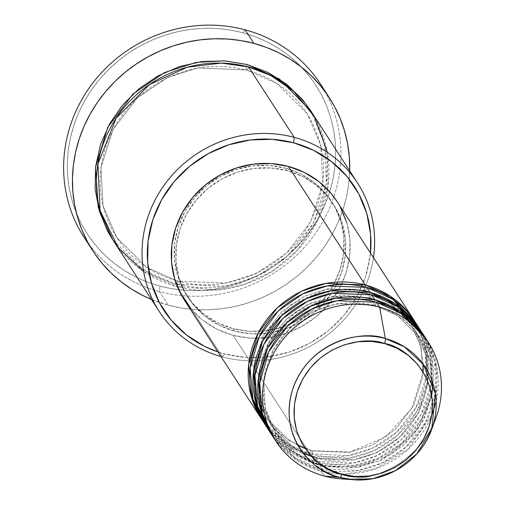 <?xml version="1.0" encoding="UTF-8"?>
<svg xmlns="http://www.w3.org/2000/svg" width="505" height="505" viewBox="0 0 505 505"><rect width="100%" height="100%" fill="white"/><g stroke="black" fill="none" stroke-linecap="round" stroke-linejoin="round"><path stroke-width="0.38" stroke-dasharray="2.52 1.89" d="M364.642 290.413A4.545 1.117 105 0 1 365.222 284.953A4.545 1.117 -75 0 0 364.642 290.413L387.979 300.784L410.855 323.667L387.979 300.784L364.642 290.413A4.545 1.117 -75 0 0 364.863 290.583A4.545 1.117 105 0 1 364.642 290.413L327.739 288.847L304.704 296.132L281.702 311.642L263.313 335.522L254.072 364.648L255.656 393.597L265.977 417.61L255.656 393.597L254.072 364.648L263.313 335.522L281.702 311.642L304.704 296.132L327.739 288.847L364.642 290.413M184.489 300.292A90.881 85.983 147 0 0 233.14 335.295L310.013 453.856A90.881 85.983 -33 0 0 407.421 420.583A90.881 85.983 -33 0 0 414.662 321.205L425.065 346.657L426.22 377.052L416.133 407.383L396.671 432.097L372.576 448.08L348.532 455.56L310.013 453.856A4.545 1.117 105 0 1 311.97 450.694A4.545 1.117 105 0 1 312.197 450.864L349.094 452.436L372.128 445.145L395.131 429.635L413.526 405.761L422.761 376.629L421.176 347.686L410.855 323.667L421.176 347.686L422.761 376.629L413.526 405.761L395.131 429.635L372.128 445.145L349.094 452.436L312.197 450.864A4.545 1.117 105 0 1 311.617 456.324L349.485 458.136L373.132 451.028L396.987 435.708L416.625 411.834L427.407 382.171L427.249 351.972L417.774 326.198M366.819 287.427A4.545 1.117 105 0 1 364.863 290.583A4.545 1.117 -75 0 0 366.819 287.427M262.966 421.322A90.881 85.983 147 0 0 311.617 456.324L314.817 461.267A90.881 85.983 -33 0 0 412.225 427.994A90.881 85.983 -33 0 0 419.466 328.61L429.869 354.068L431.03 384.463L420.936 414.794L401.475 439.508L377.38 455.491L353.336 462.971L314.817 461.267A4.545 1.117 105 0 1 316.78 458.104A4.545 1.117 105 0 1 317.001 458.275L293.657 447.91L270.781 425.021L260.466 401.008L258.876 372.059L268.117 342.933L286.512 319.053L309.514 303.543L332.549 296.258L369.445 297.824A4.545 1.117 105 0 1 370.026 292.363A4.545 1.117 -75 0 0 369.445 297.824L392.783 308.195L415.659 331.078L392.783 308.195L369.445 297.824A4.545 1.117 -75 0 0 369.666 297.994A4.545 1.117 105 0 1 369.445 297.824L341.917 295.147L306.712 304.925L288.734 317.064L273.237 334.443L262.562 355.899L258.301 379.141M267.77 428.726A90.881 85.983 147 0 0 316.42 463.735A4.545 1.117 -75 0 0 317.001 458.275L353.898 459.847L376.932 452.556L399.935 437.046L418.329 413.166L427.565 384.04L425.98 355.097L415.659 331.078L425.98 355.097L427.565 384.04L418.329 413.166L399.935 437.046L376.932 452.556L353.898 459.847L317.001 458.275A4.545 1.117 105 0 1 316.42 463.735L354.289 465.547L377.936 458.439L401.791 443.119L421.429 419.245L432.211 389.582L432.053 359.383L422.578 333.609M371.623 294.838A4.545 1.117 105 0 1 369.666 297.994A4.545 1.117 -75 0 0 371.623 294.838M374.249 305.235A4.545 1.117 105 0 1 374.83 299.774A4.545 1.117 -75 0 0 374.249 305.235L397.593 315.6L420.469 338.489L397.593 315.6L374.249 305.235A4.545 1.117 -75 0 0 374.47 305.405A4.545 1.117 105 0 1 374.249 305.235L337.353 303.663L314.318 310.954L291.316 326.464L272.921 350.344L263.679 379.47L265.27 408.412L275.591 432.431L265.27 408.412L263.679 379.47L272.921 350.344L291.316 326.464L314.318 310.954L337.353 303.663L374.249 305.235M432.981 383.472L429.837 358.941L420.469 338.489L430.784 362.502L432.375 391.451L423.133 420.577L404.739 444.457L381.736 459.967L358.702 467.251L321.805 465.686A4.545 1.117 -75 0 0 321.584 465.515A4.545 1.117 -75 0 0 319.627 468.672L316.42 463.735L319.627 468.672A90.881 85.983 -33 0 0 417.029 435.405A90.881 85.983 -33 0 0 424.269 336.021L434.672 361.479L435.834 391.874L425.74 422.205L406.279 446.912L382.184 462.896L358.14 470.382L319.627 468.672A4.545 1.117 105 0 1 321.584 465.515A4.545 1.117 105 0 1 321.805 465.686L347.415 468.47L380.095 460.718L412.856 435.91L424.901 417.035L431.737 395.623M272.574 436.137A90.881 85.983 147 0 0 321.224 471.146A4.545 1.117 -75 0 0 321.805 465.686A4.545 1.117 105 0 1 321.224 471.146L345.149 474.151L375.411 468.785L407.649 449.601L431.756 415.356M436.15 401.349L437.071 368L426.637 339.751M376.433 302.243A4.545 1.117 105 0 1 374.47 305.405A4.545 1.117 -75 0 0 376.433 302.243M311.011 111.245L324.677 144.285L326.337 183.82L313.327 223.349L288.058 255.599L256.691 276.481L225.375 286.266L175.21 284.062A4.545 1.117 105 0 1 177.167 280.906A4.545 1.117 105 0 1 177.388 281.077A4.545 1.117 105 0 1 176.813 286.537L222.459 356.928L224.637 353.942A113.6 107.477 -33 0 1 217.971 351.928L224.637 353.942L246.049 357.458L267.966 356.783L289.548 351.947L309.956 343.129L328.408 330.668L344.202 315.044L356.732 296.858L365.506 276.809L370.474 253.043A113.6 107.477 -33 0 1 224.637 353.942L222.459 356.928A118.145 111.775 -33 0 1 220.944 356.511A118.145 111.775 147 0 0 222.459 356.928L176.813 286.537L218.577 289.864L244.508 284.397L271.942 271.532L297.691 250.044L317.563 220.653L327.903 186.515L327.398 152.365M84.095 237.331A140.863 133.269 147 0 0 159.498 291.593L160.079 286.133A136.318 128.971 147 0 0 329.121 193.579A136.318 128.971 147 0 0 242.886 32.787L255.195 36.739L266.993 41.877L278.154 48.145L288.582 55.487L298.165 63.826L306.819 73.092L314.464 83.186L321.016 94.012L326.413 105.476L330.611 117.45L333.565 129.835L335.251 142.505L335.642 155.338L334.746 168.209L332.568 180.998L329.121 193.579L324.45 205.832L318.592 217.636L311.604 228.879L303.562 239.458L294.535 249.262L284.605 258.207L273.88 266.192L262.461 273.154L250.448 279.025L237.969 283.741L225.135 287.263L212.075 289.548L198.913 290.583L185.777 290.356L172.792 288.866L160.079 286.133L147.769 282.181L135.971 277.043L124.811 270.775L114.389 263.433L104.8 255.094L96.146 245.834L88.508 235.74L81.955 224.908L76.552 213.451L72.354 201.47L69.4 189.085L67.714 176.415L67.323 163.582L68.219 150.711L70.403 137.922L73.844 125.341L78.515 113.088L84.373 101.284L91.361 90.041L99.403 79.462L108.436 69.658L118.359 60.72L129.084 52.728L140.504 45.766L152.516 39.895L164.996 35.18L177.829 31.663L190.89 29.372L204.052 28.337L217.188 28.564L230.179 30.054L242.886 32.787L245.07 29.801L242.886 32.787A136.318 128.971 147 0 0 73.844 125.341A136.318 128.971 147 0 0 160.079 286.133L159.498 291.593A140.863 133.269 -33 0 1 88.716 243.984M246.396 69.955A4.545 1.117 105 0 1 246.977 64.495A4.545 1.117 -75 0 0 246.396 69.955L277.106 83.596L307.21 113.707L277.106 83.596L246.396 69.955A4.545 1.117 -75 0 0 246.617 70.126A4.545 1.117 105 0 1 246.396 69.955L197.846 67.891L167.534 77.48L137.272 97.888L113.07 129.305L100.912 167.635L103.001 205.718L116.579 237.318L103.001 205.718L100.912 167.635L113.07 129.305L137.272 97.888L167.534 77.48L197.846 67.891L246.396 69.955M113.568 241.03A118.145 111.775 147 0 0 176.813 286.537A4.545 1.117 -75 0 0 177.388 281.077L225.943 283.141L256.25 273.546L286.518 253.144L310.714 221.727L322.872 183.397L320.789 145.314L307.21 113.707L320.789 145.314L322.872 183.397L310.714 221.727L286.518 253.144L256.25 273.546L225.943 283.141L177.388 281.077L146.677 267.429L116.579 237.318L146.677 267.429L177.388 281.077A4.545 1.117 -75 0 0 177.167 280.906A4.545 1.117 -75 0 0 175.21 284.062L154.315 276.184L135.605 264.393L119.799 249.135L112.798 239.831M248.574 66.963A4.545 1.117 105 0 1 246.617 70.126A4.545 1.117 -75 0 0 248.574 66.963M259.557 396.753L270.781 425.021L293.657 447.91L317.001 458.275A4.545 1.117 -75 0 0 316.78 458.104A4.545 1.117 -75 0 0 314.817 461.267A90.881 85.983 -33 0 1 266.981 427.489L290.747 450.668L314.817 461.267L311.617 456.324A90.881 85.983 147 0 0 409.498 422.445A90.881 85.983 147 0 0 415.47 322.43M264.614 423.758L288.039 446.048L311.617 456.324A4.545 1.117 -75 0 0 312.197 450.864A4.545 1.117 -75 0 0 311.97 450.694A4.545 1.117 -75 0 0 310.013 453.856A90.881 85.983 -33 0 1 262.177 420.078L285.937 443.257L310.013 453.856L233.14 335.295L217.068 329.235L202.675 320.164L190.518 308.429M232.919 328.603L234.522 331.078A86.336 81.684 -33 0 1 188.302 297.817A86.336 81.684 -33 0 1 193.977 202.808A86.336 81.684 -33 0 1 286.966 170.621L285.363 168.152A86.336 81.684 147 0 0 192.373 200.34A86.336 81.684 147 0 0 186.698 295.349A86.336 81.684 147 0 0 232.919 328.603L217.649 322.846L203.976 314.23L192.424 303.082L183.435 289.826L177.356 274.985L174.421 259.115L174.743 242.836L178.303 226.77L184.969 211.532L194.488 197.714L206.494 185.84L220.521 176.371L236.031 169.667L252.431 165.987L269.089 165.476L285.363 168.152L300.627 173.909L314.299 182.526L325.851 193.674L334.84 206.93L340.919 221.771L343.861 237.64L343.539 253.92L339.979 269.986L333.306 285.224L323.787 299.042L311.787 310.916L297.761 320.385L282.245 327.088L265.851 330.769L249.192 331.28L232.919 328.603A86.336 81.684 147 0 0 325.902 296.416A86.336 81.684 147 0 0 331.577 201.407A86.336 81.684 147 0 0 285.363 168.152L286.966 170.621A86.336 81.684 -33 0 1 333.18 203.875A86.336 81.684 -33 0 1 327.505 298.891A86.336 81.684 -33 0 1 234.522 331.078L232.919 328.603M324.658 90.988A140.863 133.269 -33 0 1 308.561 242.4A140.863 133.269 -33 0 1 159.498 291.593L168.31 305.178A140.863 133.269 -33 0 1 151.45 299.452L168.31 305.178L159.498 291.593A140.863 133.269 147 0 0 311.219 239.08A140.863 133.269 147 0 0 320.473 84.057M274.221 438.58L297.647 460.863L321.224 471.146L324.431 476.082L321.224 471.146A90.881 85.983 147 0 0 419.106 437.261A90.881 85.983 147 0 0 425.077 337.252M319.627 468.672A90.881 85.983 -33 0 1 271.785 434.893L295.551 458.079L319.627 468.672M269.418 431.169L292.843 453.452L316.42 463.735A90.881 85.983 147 0 0 414.302 429.856A90.881 85.983 147 0 0 420.274 329.841M433.612 423.436A90.881 85.983 -33 0 1 347.781 479.094M341.172 478.873A90.881 85.983 147 0 0 436.105 417.313M349.706 170.898A140.863 133.269 -33 0 1 168.31 305.178L181.44 308L194.861 309.54L208.439 309.773L222.036 308.707L235.532 306.339L248.795 302.703L261.691 297.83L274.101 291.77L285.906 284.574L296.99 276.317L307.242 267.076L316.572 256.944L324.885 246.017L332.107 234.396L338.154 222.194L342.983 209.537L346.544 196.533L348.797 183.321L349.706 170.898M311.036 111.277L314.684 117.558L323.004 137.871L327.025 159.586L326.59 181.863L321.71 203.85L312.589 224.7L299.56 243.612L283.135 259.86L263.938 272.82L242.716 281.992L220.275 287.023L197.48 287.724L175.21 284.062L143.761 270.194L112.773 239.787M143.635 271.526L176.813 286.537A118.145 111.775 147 0 0 304.054 242.488A118.145 111.775 147 0 0 311.819 112.47M373.447 257.626A118.145 111.775 -33 0 1 222.459 356.928A118.145 111.775 147 0 0 373.447 257.626M337.207 201.729L340.427 207.214M346.828 222.844L349.921 239.547L349.586 256.679L345.83 273.59L338.811 289.63L328.793 304.18L316.155 316.679L301.39 326.647L285.066 333.704L267.801 337.574L250.272 338.11L233.14 335.295A90.881 85.983 147 0 0 331.021 301.416A90.881 85.983 147 0 0 336.993 201.407M286.966 170.621L270.686 167.95L254.034 168.462L237.634 172.136L222.124 178.839L208.098 188.308L196.091 200.182L186.572 214.006L179.906 229.238L176.34 245.31L176.024 261.59L178.959 277.453L185.038 292.3L194.027 305.55L205.579 316.698L219.252 325.321L234.522 331.078L250.796 333.748L267.448 333.237L283.848 329.557L299.358 322.859L313.384 313.384L325.39 301.51L334.91 287.692L341.576 272.454L345.142 256.389L345.458 240.109L342.523 224.245L336.444 209.398L327.455 196.148L315.903 184.994L302.23 176.378L286.966 170.621M321.805 465.686L298.468 455.314L275.591 432.431L292.976 451.394L311.547 462.208M312.197 450.864L288.854 440.499L265.977 417.61L288.854 440.499L312.197 450.864M305.108 448.535L311.989 450.7L350.06 452.051L385.814 436.875L411.935 408.242L423.127 372.008M423.31 364.37L419.889 343.065L410.855 323.667C399.846 307.097 384.507 296.069 364.85 290.583L326.445 289.296L290.47 304.799L264.399 333.919L253.63 370.582M311.623 456.545L316.793 458.111C353.052 468.52 396.577 450.567 415.886 417.105C432.236 387.48 432.16 358.809 415.659 331.078C404.65 314.508 389.311 303.48 369.654 297.988L331.248 296.7L295.273 312.21L269.203 341.329L258.434 377.992M432.911 383.251L430.058 359.806L420.469 338.489C409.454 321.919 394.121 310.891 374.458 305.399C337.668 297.495 306.674 308.195 281.468 337.51C259.248 369.073 257.291 400.711 275.591 432.431C286.6 449.002 301.94 460.03 321.597 465.522L357.515 467.245L391.754 454.159L418.071 428.619L431.687 395.276M177.186 280.913C224.921 294.604 282.125 270.989 307.526 226.991C329.045 188.011 328.938 150.25 307.21 113.707C292.698 91.878 272.498 77.347 246.604 70.119C212.592 61.806 180.519 67.657 150.383 87.674C130.088 101.997 115.632 120.531 107.016 143.262C95.42 176.832 98.608 208.186 116.579 237.318C131.085 259.153 151.292 273.678 177.186 280.913M186.698 295.349L188.302 297.817M331.577 201.407L333.18 203.875M303.076 453.099L284.896 441.256L270.781 425.021L259.538 396.444M298.057 445.587L280.004 433.776L265.977 417.61L254.735 389.033"/><path stroke-width="0.76" d="M426.637 339.751L401.974 313.807L376.433 302.243L379.634 307.185L385.347 338.558A4.545 1.117 105 0 1 384.608 343.551C404.732 346.077 444.028 377.904 429.111 426.529C412.396 474.675 360.286 482.073 341.879 474.296C321.748 471.771 282.459 439.943 297.376 391.318C314.085 343.173 366.201 335.774 384.608 343.551A4.545 1.117 -75 0 0 385.347 338.558C365.79 330.295 310.43 338.154 292.673 389.305C276.828 440.96 318.567 474.776 339.947 477.459A4.545 1.117 -75 0 0 341.879 474.296L329.437 469.606L318.295 462.58L308.883 453.496L301.561 442.696L296.605 430.601L294.213 417.673L294.472 404.41L297.376 391.318L302.811 378.901L310.562 367.64L320.347 357.969L331.772 350.249L344.416 344.789L357.774 341.79L371.345 341.374L384.608 343.551L397.05 348.248L408.191 355.267L417.603 364.351L424.926 375.152L429.881 387.247L432.274 400.175L432.015 413.437L429.111 426.529L423.676 438.946L415.918 450.208L406.14 459.878L394.708 467.598L382.07 473.059L368.707 476.057L355.135 476.474L341.879 474.296A4.545 1.117 105 0 1 339.947 477.459A74.734 70.706 -33 0 1 292.673 389.305A74.734 70.706 -33 0 1 385.347 338.558L379.634 307.185A90.881 85.983 147 0 0 266.937 368.89A90.881 85.983 147 0 0 324.431 476.082L339.947 477.459L324.431 476.082A90.881 85.983 -33 0 1 275.78 441.08A90.881 85.983 -33 0 1 281.752 341.064A90.881 85.983 -33 0 1 379.634 307.185L376.433 302.243A90.881 85.983 147 0 0 278.552 336.128A90.881 85.983 147 0 0 272.574 436.137L275.78 441.08M261.363 418.847A90.881 85.983 -33 0 0 262.177 420.078L250.859 394.986L248.675 364.452L258.023 333.464L277.27 307.905L301.599 291.233L326.047 283.362L365.222 284.953L390.277 296.195L414.662 321.205A90.881 85.983 -33 0 0 413.866 319.962A90.881 85.983 -33 0 0 365.222 284.953L288.342 166.398A90.881 85.983 147 0 0 190.461 200.277A90.881 85.983 147 0 0 184.489 300.292L261.363 418.847A90.881 85.983 -33 0 1 267.341 318.838A90.881 85.983 -33 0 1 365.222 284.953L288.342 166.398L304.414 172.457L318.807 181.529L330.964 193.27L337.207 201.729M417.774 326.198L392.846 299.314L366.819 287.427A90.881 85.983 147 0 0 268.938 321.306A90.881 85.983 147 0 0 262.966 421.322L266.173 426.258A90.881 85.983 -33 0 1 272.144 326.249A90.881 85.983 -33 0 1 370.026 292.363L395.08 303.606L419.466 328.61A90.881 85.983 -33 0 0 418.677 327.373A90.881 85.983 -33 0 0 370.026 292.363L366.819 287.427L370.026 292.363L330.851 290.773L306.402 298.638L282.08 315.316L262.827 340.875L253.478 371.857L255.663 402.397L266.981 427.489A90.881 85.983 -33 0 1 266.173 426.258M422.578 333.609L397.656 306.724L371.623 294.838A90.881 85.983 147 0 0 273.742 328.717A90.881 85.983 147 0 0 267.77 428.726L270.977 433.669A90.881 85.983 -33 0 1 276.948 333.653A90.881 85.983 -33 0 1 374.83 299.774L399.891 311.011L424.269 336.021A90.881 85.983 -33 0 0 423.48 334.783A90.881 85.983 -33 0 0 374.83 299.774L371.623 294.838L374.83 299.774L335.661 298.184L311.206 306.049L286.884 322.727L267.631 348.286L258.282 379.268L260.466 409.801L271.785 434.893A90.881 85.983 -33 0 1 270.977 433.669M431.737 395.623L432.981 383.472M431.756 415.356L436.15 401.349M327.398 152.365L314.527 116.882L293.765 91.329L270.636 75.434L248.574 66.963L294.219 137.36L293.645 142.814A113.6 107.477 -33 0 1 370.474 253.043L370.613 234.251L366.75 213.369L358.746 193.838L346.922 176.403L331.722 161.733L313.731 150.389L293.645 142.814L272.227 139.298L250.31 139.973L228.733 144.809L208.325 153.634L189.867 166.095L174.073 181.712L161.549 199.898L152.775 219.946L148.085 241.087L147.668 262.505L151.532 283.387L159.529 302.918L171.359 320.353L186.56 335.023L204.55 346.367L217.971 351.928A113.6 107.477 -33 0 1 153.918 216.62A113.6 107.477 -33 0 1 293.645 142.814L294.219 137.36A118.145 111.775 147 0 0 147.965 216.822A118.145 111.775 147 0 0 220.944 356.511A118.145 111.775 -33 0 1 159.214 311.421A118.145 111.775 -33 0 1 166.978 181.402A118.145 111.775 -33 0 1 294.219 137.36L248.574 66.963A118.145 111.775 147 0 0 121.333 111.012A118.145 111.775 147 0 0 113.568 241.03L159.214 311.421M88.716 243.984A140.863 133.269 -33 0 1 90.793 85.711A140.863 133.269 -33 0 1 245.07 29.801A140.863 133.269 147 0 0 93.349 82.315A140.863 133.269 147 0 0 84.095 237.331L92.901 250.922A140.863 133.269 -33 0 1 102.162 95.899A140.863 133.269 -33 0 1 253.876 43.386L245.07 29.801L253.876 43.386A140.863 133.269 -33 0 1 329.285 97.642A140.863 133.269 -33 0 1 349.706 170.898L349.315 156.758L347.579 143.666L344.524 130.871L340.187 118.492L334.607 106.65L327.833 95.464L319.943 85.029L310.998 75.46L301.094 66.837L290.318 59.255L278.785 52.779L266.596 47.47L253.876 43.386L240.74 40.558L227.326 39.024L213.748 38.784L200.144 39.857L186.648 42.218L173.392 45.86L160.495 50.734L148.085 56.794L136.281 63.99L125.196 72.247L114.938 81.482L105.614 91.62L97.301 102.547L90.079 114.168L84.026 126.364L79.197 139.026L75.643 152.024L73.389 165.242L72.461 178.543L72.865 191.799L74.607 204.891L77.656 217.687L81.993 230.065L87.58 241.908L94.347 253.1L102.244 263.528L111.188 273.104L121.093 281.721L131.862 289.308L143.401 295.785L151.45 299.452A140.863 133.269 -33 0 1 92.901 250.922M112.798 239.831L107.502 231L99.182 210.686L95.161 188.977L95.596 166.7L100.47 144.714L109.598 123.864L122.627 104.952L139.052 88.703L158.248 75.744L179.471 66.572L201.912 61.541L224.706 60.84L246.977 64.495L279.404 79.007L311.011 111.245M423.48 334.783L420.274 329.841A90.881 85.983 147 0 0 371.623 294.838L332.12 293.304L307.469 301.371L283.034 318.402L263.907 344.391L254.943 375.688L257.645 406.279L269.418 431.169M347.781 479.094A90.881 85.983 -33 0 1 324.431 476.082A90.881 85.983 147 0 0 341.172 478.873L353.721 479.75A74.734 70.706 -33 0 1 339.947 477.459L353.721 479.75C386.754 482.628 420.93 460.491 431.788 429.124A74.734 70.706 -33 0 1 353.721 479.75L373.157 478.582L395.333 470.748L416.72 454.045L431.788 429.124L435.373 393.572L423.379 364.471L404.372 346.784L385.347 338.558A74.734 70.706 -33 0 1 431.788 429.124L436.105 417.313A90.881 85.983 147 0 0 379.634 307.185A90.881 85.983 -33 0 1 428.284 342.188L425.077 337.252A90.881 85.983 147 0 0 376.433 302.243L336.923 300.715L312.273 308.782L287.837 325.813L268.71 351.802L259.747 383.099L262.448 413.69L274.221 438.58M428.284 342.188A90.881 85.983 -33 0 1 433.612 423.436M329.285 97.642L320.473 84.057A140.863 133.269 147 0 0 245.07 29.801A140.863 133.269 -33 0 1 324.658 90.988M112.773 239.787L98.197 207.107L95.514 167.433L107.78 127.247L132.84 94.151L164.428 72.575L196.155 62.412L224.106 60.802L246.977 64.495L267.865 72.373L286.575 84.171L302.388 99.428L311.036 111.277M357.464 182.867A118.145 111.775 -33 0 1 373.447 257.626A118.145 111.775 147 0 0 294.219 137.36A118.145 111.775 -33 0 1 357.464 182.867L311.819 112.47A118.145 111.775 147 0 0 248.574 66.963L221.278 63.087L187.185 67.228L149.429 84.6L116.15 118.214L97.951 163.955L100.059 210.572L118.195 247.608L143.635 271.526M190.518 308.429L181.055 294.478L174.654 278.855L171.561 262.152L171.902 245.013L175.652 228.102L182.671 212.062L192.689 197.518L205.327 185.019L220.092 175.052L236.416 167.995L253.68 164.125L271.21 163.582L288.342 166.398A90.881 85.983 147 0 1 336.993 201.407L413.866 319.962M340.427 207.214L346.828 222.844M418.677 327.373L415.47 322.43A90.881 85.983 147 0 0 366.819 287.427L327.316 285.893L302.665 293.96L278.23 310.992L259.097 336.98L250.139 368.284L252.841 398.868L264.614 423.758M311.547 462.208L321.805 465.686M258.301 379.141L259.557 396.753M423.127 372.008L423.31 364.37M431.687 395.276L432.911 383.251M259.538 396.444L258.434 377.992M303.076 453.099L311.623 456.545M254.735 389.033L253.63 370.582M298.057 445.587L305.108 448.535"/></g></svg>
